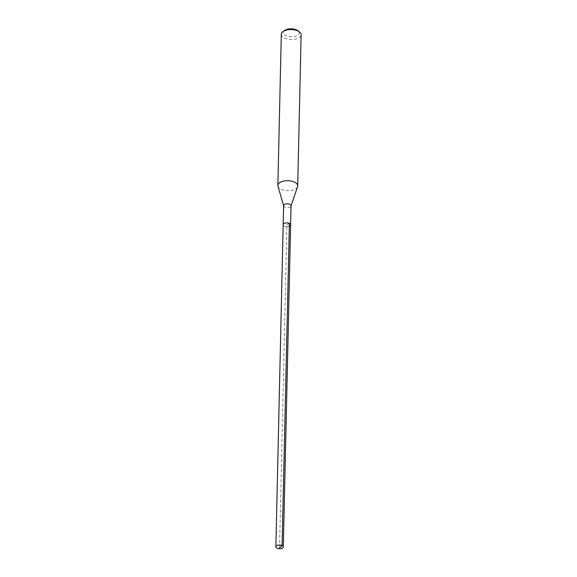 <?xml version="1.0" encoding="UTF-8"?>
<svg xmlns="http://www.w3.org/2000/svg" width="577" height="577" viewBox="0 0 577 577"><rect width="100%" height="100%" fill="white"/><g stroke="black" fill="none" stroke-linecap="round" stroke-linejoin="round"><path stroke-width="0.43" stroke-dasharray="2.88 2.16" d="M289.661 226.025A3.722 1.861 1.3 0 1 285.543 226.444A3.722 1.861 1.3 0 1 283.177 224.648A3.722 1.861 -178.7 0 0 285.543 226.444A3.722 1.861 -178.7 0 0 289.661 226.025A3.722 1.861 -178.7 0 0 290.613 224.821M283.61 205.607A3.722 1.861 -178.7 0 0 283.653 205.895A3.722 1.861 -178.7 0 0 286.25 207.453A3.722 1.861 -178.7 0 0 290.094 206.984A3.722 1.861 -178.7 0 0 290.996 206.061A3.722 1.861 -178.7 0 0 291.046 205.78M297.566 186.652A9.917 4.962 1.3 0 1 295.15 189.112A9.917 4.962 1.3 0 1 284.901 190.36A9.917 4.962 1.3 0 1 277.97 186.205M281.295 34.295A9.917 4.962 -178.7 0 0 287.606 39.077A9.917 4.962 -178.7 0 0 298.576 37.967A9.917 4.962 -178.7 0 0 301.129 34.743M284.829 30.365A7.934 3.967 -178.7 0 0 286.264 35.803A7.934 3.967 -178.7 0 0 297.148 35.558A7.934 3.967 -178.7 0 0 297.782 30.66M289.387 223.4L286.899 224.734L279.564 548.063"/><path stroke-width="0.87" d="M282.348 548.15A3.722 1.861 1.3 0 1 278.237 548.568A3.722 1.861 1.3 0 1 275.871 546.772A3.722 1.861 1.3 0 1 276.823 545.561A3.722 1.861 1.3 0 1 280.941 545.15A3.722 1.861 1.3 0 1 283.307 546.938A3.722 1.861 1.3 0 1 282.348 548.15M284.136 223.443A3.722 1.861 -178.7 0 0 283.177 224.648A3.722 1.861 1.3 0 1 284.136 223.443A3.722 1.861 1.3 0 1 288.255 223.025A3.722 1.861 1.3 0 1 290.613 224.821A3.722 1.861 -178.7 0 0 288.255 223.025A3.722 1.861 -178.7 0 0 284.136 223.443M289.661 226.025A3.722 1.861 1.3 0 0 290.613 224.821L291.046 205.78A3.722 1.861 -178.7 0 0 288.68 203.984A3.722 1.861 -178.7 0 0 284.569 204.402A3.722 1.861 -178.7 0 0 283.61 205.607L275.871 546.772M283.61 205.751L277.97 186.205A9.917 4.962 1.3 0 1 277.869 185.433A9.917 4.962 1.3 0 1 280.422 182.217A9.917 4.962 1.3 0 1 291.392 181.106A9.917 4.962 1.3 0 1 297.703 185.888A9.917 4.962 1.3 0 1 297.566 186.652L291.046 205.924M297.703 185.888L301.129 34.743A9.917 4.962 -178.7 0 0 299.376 31.843A9.917 4.962 -178.7 0 0 283.848 31.071A9.917 4.962 -178.7 0 0 283.184 31.475A9.917 4.962 -178.7 0 0 281.295 34.295L277.869 185.433M299.376 31.843L297.782 30.66A7.934 3.967 -178.7 0 0 285.363 30.04A7.934 3.967 -178.7 0 0 284.829 30.365L283.184 31.475M279.564 548.063L282.081 545.517L289.387 223.4M290.613 224.821L283.307 546.938"/></g></svg>
